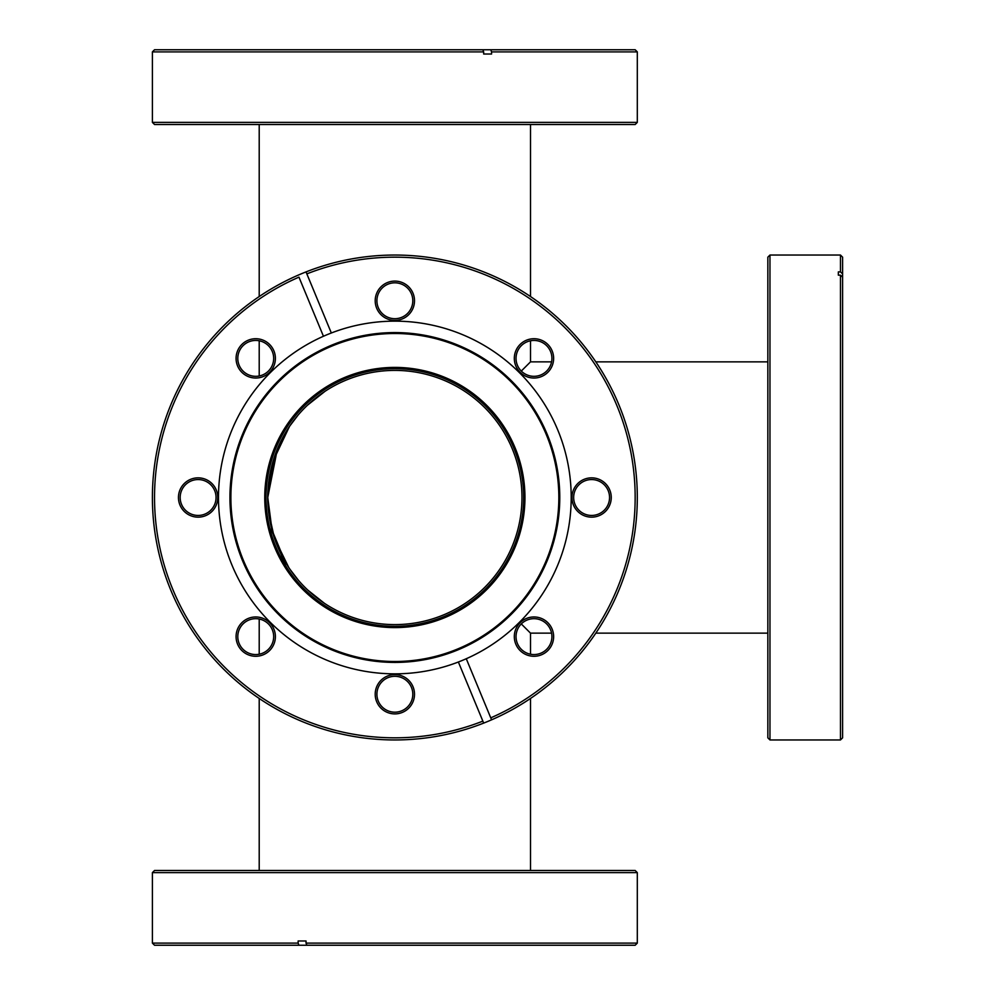 <?xml version="1.0" encoding="UTF-8"?>
<svg xmlns="http://www.w3.org/2000/svg" width="995" height="995" viewBox="0 0 995 995"><rect width="100%" height="100%" fill="white"/><g stroke="black" fill="none" stroke-linecap="round" stroke-linejoin="round"><path stroke-width="1.49" d="M394.853 370.401A127.099 127.099 0 0 0 267.755 497.5A127.099 127.099 0 0 0 394.853 624.599A127.099 127.099 0 0 0 521.965 497.5A127.099 127.099 0 0 0 394.853 370.401M767.841 361.857L595.818 361.857M551.578 361.857L530.509 361.857L521.28 371.073M521.28 623.927L530.509 633.143L551.578 633.143M767.841 633.143L595.818 633.143M530.509 870.488L530.509 698.465M530.509 654.225L530.509 633.143M259.21 870.488L259.21 698.465M259.21 654.225L259.21 619.014M530.509 361.857L530.509 340.775M530.509 296.535L530.509 124.512M259.21 375.986L259.21 340.775M259.21 296.535L259.21 124.512M285.217 561.802L272.045 530.273L267.755 497.5L271.722 530.633L285.652 565.819M152.397 872.615L154.536 870.488L635.183 870.488L637.31 872.615L152.397 872.615L152.397 943.111L298.139 943.111L298.139 940.971L306.037 940.971L306.037 943.111L637.31 943.111L637.31 872.615M637.31 943.111L635.183 945.25L306.846 945.25L306.037 943.111M298.139 943.111L298.96 945.25L306.846 945.25M298.96 945.25L154.536 945.25L152.397 943.111M298.139 940.971L306.037 940.971M394.853 627.596A130.096 130.096 0 0 1 264.757 497.5A130.096 130.096 0 0 1 394.853 367.404A130.096 130.096 0 0 1 524.95 497.5A130.096 130.096 0 0 1 394.853 627.596M394.853 368.685A128.815 128.815 0 0 0 266.038 497.5A128.815 128.815 0 0 0 394.853 626.315A128.815 128.815 0 0 0 523.668 497.5A128.815 128.815 0 0 0 394.853 368.685M533.979 656.277A19.651 19.651 0 0 1 514.315 636.626A19.651 19.651 0 0 1 533.979 616.962A19.651 19.651 0 0 1 553.63 636.626A19.651 19.651 0 0 1 533.979 656.277M533.979 618.679A17.947 17.947 0 0 0 516.032 636.626A17.947 17.947 0 0 0 533.979 654.561A17.947 17.947 0 0 0 551.914 636.626A17.947 17.947 0 0 0 533.979 618.679M394.853 713.9A19.651 19.651 0 0 1 375.202 694.249A19.651 19.651 0 0 1 394.853 674.598A19.651 19.651 0 0 1 414.505 694.249A19.651 19.651 0 0 1 394.853 713.9M394.853 676.301A17.947 17.947 0 0 0 376.906 694.249A17.947 17.947 0 0 0 394.853 712.184A17.947 17.947 0 0 0 412.801 694.249A17.947 17.947 0 0 0 394.853 676.301M255.74 656.277A19.651 19.651 0 0 1 236.076 636.626A19.651 19.651 0 0 1 255.74 616.962A19.651 19.651 0 0 1 275.391 636.626A19.651 19.651 0 0 1 255.74 656.277M255.74 618.679A17.947 17.947 0 0 0 237.793 636.626A17.947 17.947 0 0 0 255.74 654.561A17.947 17.947 0 0 0 273.675 636.626A17.947 17.947 0 0 0 255.74 618.679M198.104 517.151A19.651 19.651 0 0 1 178.453 497.5A19.651 19.651 0 0 1 198.104 477.849A19.651 19.651 0 0 1 217.768 497.5A19.651 19.651 0 0 1 198.104 517.151M198.104 479.553A17.947 17.947 0 0 0 180.17 497.5A17.947 17.947 0 0 0 198.104 515.447A17.947 17.947 0 0 0 216.052 497.5A17.947 17.947 0 0 0 198.104 479.553M255.74 378.038A19.651 19.651 0 0 1 236.076 358.374A19.651 19.651 0 0 1 255.74 338.723A19.651 19.651 0 0 1 275.391 358.374A19.651 19.651 0 0 1 255.74 378.038M255.74 340.439A17.947 17.947 0 0 0 237.793 358.374A17.947 17.947 0 0 0 255.74 376.321A17.947 17.947 0 0 0 273.675 358.374A17.947 17.947 0 0 0 255.74 340.439M394.853 320.402A19.651 19.651 0 0 1 375.202 300.751A19.651 19.651 0 0 1 394.853 281.1A19.651 19.651 0 0 1 414.505 300.751A19.651 19.651 0 0 1 394.853 320.402M394.853 282.816A17.947 17.947 0 0 0 376.906 300.751A17.947 17.947 0 0 0 394.853 318.698A17.947 17.947 0 0 0 412.801 300.751A17.947 17.947 0 0 0 394.853 282.816M533.979 378.038A19.651 19.651 0 0 1 514.315 358.374A19.651 19.651 0 0 1 533.979 338.723A19.651 19.651 0 0 1 553.63 358.374A19.651 19.651 0 0 1 533.979 378.038M533.979 340.439A17.947 17.947 0 0 0 516.032 358.374A17.947 17.947 0 0 0 533.979 376.321A17.947 17.947 0 0 0 551.914 358.374A17.947 17.947 0 0 0 533.979 340.439M591.602 517.151A19.651 19.651 0 0 1 571.951 497.5A19.651 19.651 0 0 1 591.602 477.849A19.651 19.651 0 0 1 611.253 497.5A19.651 19.651 0 0 1 591.602 517.151M591.602 479.553A17.947 17.947 0 0 0 573.655 497.5A17.947 17.947 0 0 0 591.602 515.447A17.947 17.947 0 0 0 609.549 497.5A17.947 17.947 0 0 0 591.602 479.553M394.853 662.421A164.921 164.921 0 0 1 229.944 497.5A164.921 164.921 0 0 1 394.853 332.579A164.921 164.921 0 0 1 559.775 497.5A164.921 164.921 0 0 1 394.853 662.421M394.853 661.488A163.988 163.988 0 0 1 230.877 497.5A163.988 163.988 0 0 1 394.853 333.512A163.988 163.988 0 0 1 558.842 497.5A163.988 163.988 0 0 1 394.853 661.488M491.567 719.833A242.457 242.457 0 0 1 157.484 546.889A242.457 242.457 0 0 1 394.853 255.043A242.457 242.457 0 0 1 491.567 719.833L490.759 717.855A240.33 240.33 0 0 0 394.853 257.17A240.33 240.33 0 0 0 306.846 273.874L331.335 332.989A176.339 176.339 0 0 0 394.853 673.839A176.339 176.339 0 0 0 567.386 461.008A176.339 176.339 0 0 0 331.335 332.989M306.037 271.896L306.846 273.874M323.45 336.26L298.96 277.145A240.33 240.33 0 0 0 172.819 589.463A240.33 240.33 0 0 0 482.861 721.126L458.372 662.011M483.682 723.104L482.861 721.126L483.682 723.104M490.759 717.855L466.269 658.74M635.183 124.512L154.536 124.512L152.397 122.385L637.31 122.385L635.183 124.512M491.567 51.889L490.759 49.75L635.183 49.75L637.31 51.889L491.567 51.889L491.567 54.028L483.682 54.028L483.682 51.889L152.397 51.889L152.397 122.385M152.397 51.889L154.536 49.75L482.861 49.75L483.682 51.889M490.759 49.75L482.861 49.75M491.567 54.028L483.682 54.028M767.841 257.17L769.968 255.043L769.968 739.957L767.841 737.83L767.841 257.17M842.603 273.874L840.464 271.896L840.464 255.043L842.603 257.17L842.603 737.83L840.464 739.957L769.968 739.957M840.464 255.043L769.968 255.043M840.464 739.957L840.464 275.167L838.337 275.167L838.337 271.896L838.337 275.167M840.464 271.896L838.337 271.896M840.464 275.167L842.603 277.145M335.812 610.059L334.929 609.587M324.407 603.293L307.704 590.023M298.512 580.408L290.042 569.389M288.761 567.498L274.359 537.959L268.526 511.505L267.755 497.5L273.065 461.12L289.458 426.457L295.963 417.651M307.393 405.276L325.079 391.259M267.755 497.5L268.526 483.495L274.931 455.486C277.729 449.703 277.642 447.053 267.755 497.5L268.55 483.321L274.421 456.867L289.682 426.134L298.052 415.126M307.952 404.741L324.979 391.333M334.892 385.426L335.812 384.941M637.31 51.889L637.31 122.385"/></g></svg>
